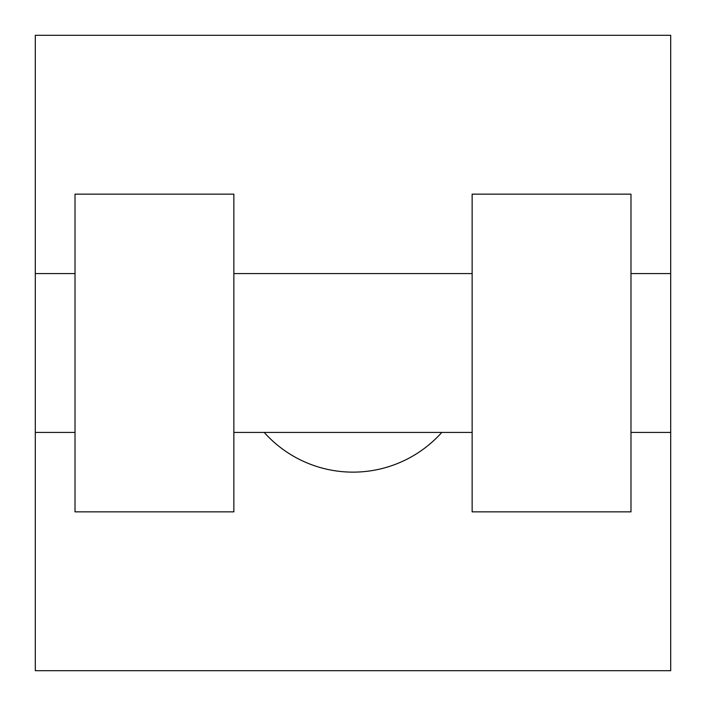 <?xml version="1.0" encoding="UTF-8"?>
<svg xmlns="http://www.w3.org/2000/svg" width="706" height="706" viewBox="0 0 706 706"><rect width="100%" height="100%" fill="white"/><g stroke="black" fill="none" stroke-linecap="round" stroke-linejoin="round"><path stroke-width="1.06" d="M264.203 432.425A119.137 119.137 0 0 0 441.797 432.425M670.7 273.575L670.7 670.7L35.3 670.7L35.3 35.3L670.7 35.3L670.7 273.575L630.987 273.575M472.137 194.15L472.137 511.85L630.987 511.85L630.987 194.15L472.137 194.15M233.862 511.85L233.862 194.15L75.013 194.15L75.013 511.85L233.862 511.85M472.137 273.575L233.862 273.575M472.137 432.425L233.862 432.425M670.7 432.425L630.987 432.425M35.3 432.425L75.013 432.425M35.3 273.575L75.013 273.575"/></g></svg>

